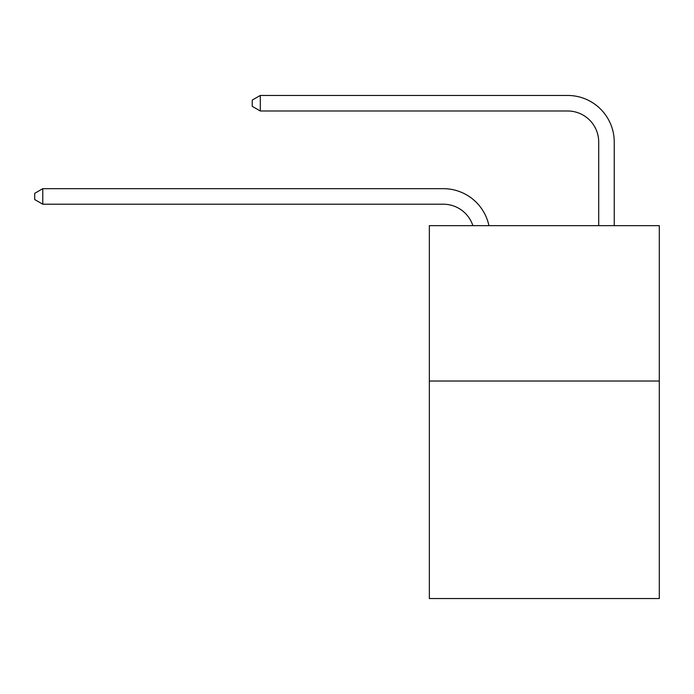<?xml version="1.0" encoding="UTF-8"?>
<svg xmlns="http://www.w3.org/2000/svg" width="694" height="694" viewBox="0 0 694 694"><rect width="100%" height="100%" fill="white"/><g stroke="black" fill="none" stroke-linecap="round" stroke-linejoin="round"><path stroke-width="1.04" d="M659.3 381.023L659.3 598.549L429.352 598.549L429.352 225.654L659.3 225.654L659.3 381.023L429.352 381.023M443.327 204.21A31.074 31.074 -38.5 0 1 472.874 225.654A31.074 31.074 -36.9 0 0 443.327 204.21L42.776 204.21L34.7 199.551L34.7 193.34L42.776 188.673L443.327 188.673A46.611 46.611 141.5 0 1 488.94 225.654M598.705 225.654L598.705 142.062A31.074 31.074 51.1 0 0 567.631 110.988L260.302 110.988L252.226 106.329L252.226 100.11L260.302 95.451L567.631 95.451A46.611 46.611 43.8 0 1 614.242 142.062L614.242 225.654M598.705 142.062A31.074 31.074 -136.2 0 0 567.631 110.988A31.074 31.074 -136.2 0 1 598.705 142.062A31.074 31.074 -136.2 0 0 567.631 110.988A31.074 31.074 -136.2 0 1 598.705 142.062A31.074 31.074 -136.2 0 0 567.631 110.988A31.074 31.074 -136.2 0 1 598.705 142.062A31.074 31.074 -136.2 0 0 567.631 110.988A31.074 31.074 -136.2 0 1 598.705 142.062A31.074 31.074 -136.2 0 0 567.631 110.988A31.074 31.074 -136.2 0 1 598.705 142.062A31.074 31.074 -136.2 0 0 567.631 110.988A31.074 31.074 -136.2 0 1 598.705 142.062A31.074 31.074 -136.2 0 0 567.631 110.988A31.074 31.074 -136.2 0 1 598.705 142.062A31.074 31.074 -136.2 0 0 567.631 110.988A31.074 31.074 -136.2 0 1 598.705 142.062A31.074 31.074 -136.2 0 0 567.631 110.988A31.074 31.074 -136.2 0 1 598.705 142.062A31.074 31.074 -136.2 0 0 567.631 110.988A31.074 31.074 -136.2 0 1 598.705 142.062A31.074 31.074 -136.2 0 0 567.631 110.988A31.074 31.074 -136.2 0 1 598.705 142.062A31.074 31.074 -136.2 0 0 567.631 110.988A31.074 31.074 -136.2 0 1 598.705 142.062A31.074 31.074 -136.2 0 0 567.631 110.988A31.074 31.074 -136.2 0 1 598.705 142.062A31.074 31.074 -136.2 0 0 567.631 110.988A31.074 31.074 -136.2 0 1 598.705 142.062A31.074 31.074 -136.2 0 0 567.631 110.988A31.074 31.074 -136.2 0 1 598.705 142.062A31.074 31.074 -136.2 0 0 567.631 110.988A31.074 31.074 -136.2 0 1 598.705 142.062A31.074 31.074 -136.2 0 0 567.631 110.988A31.074 31.074 -136.2 0 1 598.705 142.062A31.074 31.074 -136.2 0 0 567.631 110.988A31.074 31.074 -136.2 0 1 598.705 142.062A31.074 31.074 -136.2 0 0 567.631 110.988A31.074 31.074 -136.2 0 1 598.705 142.062A31.074 31.074 -136.2 0 0 567.631 110.988A31.074 31.074 -136.2 0 1 598.705 142.062A31.074 31.074 -136.2 0 0 567.631 110.988A31.074 31.074 -136.2 0 1 598.705 142.062A31.074 31.074 -136.2 0 0 567.631 110.988A31.074 31.074 -136.2 0 1 598.705 142.062A31.074 31.074 -136.2 0 0 567.631 110.988A31.074 31.074 -136.2 0 1 598.705 142.062A31.074 31.074 -136.2 0 0 567.631 110.988A31.074 31.074 -136.2 0 1 598.705 142.062A31.074 31.074 -136.2 0 0 567.631 110.988A31.074 31.074 -136.2 0 1 598.705 142.062A31.074 31.074 -136.2 0 0 567.631 110.988A31.074 31.074 -136.2 0 1 598.705 142.062A31.074 31.074 -136.2 0 0 567.631 110.988A31.074 31.074 -136.2 0 1 598.705 142.062A31.074 31.074 -136.2 0 0 567.631 110.988A31.074 31.074 -136.2 0 1 598.705 142.062A31.074 31.074 -136.2 0 0 567.631 110.988A31.074 31.074 -136.2 0 1 598.705 142.062A31.074 31.074 -136.2 0 0 567.631 110.988A31.074 31.074 -136.2 0 1 598.705 142.062A31.074 31.074 -136.2 0 0 567.631 110.988A31.074 31.074 -136.2 0 1 598.705 142.062A31.074 31.074 -136.2 0 0 567.631 110.988A31.074 31.074 -136.2 0 1 598.705 142.062A31.074 31.074 -136.2 0 0 567.631 110.988A31.074 31.074 -136.2 0 1 598.705 142.062M42.776 188.673L42.776 204.21M260.302 95.451L260.302 110.988"/></g></svg>
